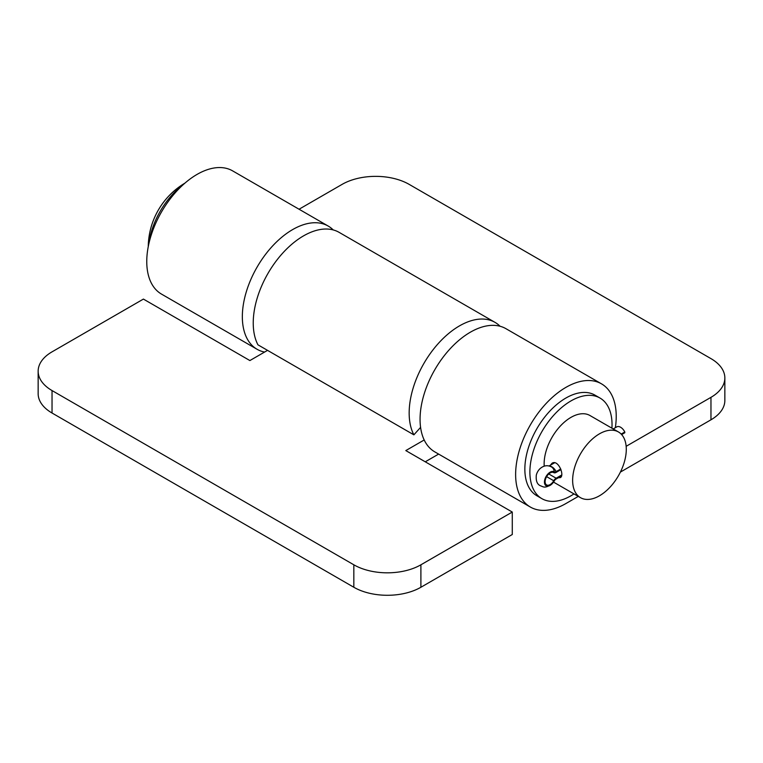 <?xml version="1.0" encoding="UTF-8"?>
<svg xmlns="http://www.w3.org/2000/svg" width="763" height="763" viewBox="0 0 763 763"><rect width="100%" height="100%" fill="white"/><g stroke="black" fill="none" stroke-linecap="round" stroke-linejoin="round"><path stroke-width="1.14" d="M710.963 419.803A47.42 27.382 0 0 0 724.85 400.441L724.85 377.981A47.42 27.382 180 0 1 710.963 397.342L710.963 419.803L620.405 472.078M299.058 209.234L342.101 184.379A47.42 27.382 180 0 1 409.168 184.379L710.963 358.62A47.42 27.382 180 0 1 724.85 377.981M578.297 496.398L565.927 503.532A71.131 41.068 -60 0 1 530.361 507.052A71.131 41.068 -60 0 1 530.361 424.915A71.131 41.068 -60 0 1 601.502 383.846A71.131 41.068 -60 0 1 615.35 427.709M328.204 226.058L232.639 170.883A71.131 41.068 120 0 0 161.498 211.952A71.131 41.068 120 0 0 161.498 294.098L257.074 349.273A71.131 41.068 -60 0 1 257.074 267.136A71.131 41.068 -60 0 1 328.204 226.058A71.131 41.068 -60 0 1 333.231 229.94M264.58 352.067A71.131 41.068 -60 0 1 257.074 349.273M601.502 383.846L505.926 328.672A71.131 41.068 120 0 0 434.796 369.74A71.131 41.068 120 0 0 434.796 451.877L530.361 507.052M626.156 446.307L710.963 397.342M550.371 465.22L552.04 463.246C558.239 459.078 564.849 475.597 560.347 477.619L558.316 477.781M599.46 433.832A37.94 21.908 120 0 0 574.682 467.261A37.94 21.908 120 0 0 580.49 497.667A37.94 21.908 120 0 0 618.431 475.759A37.94 21.908 120 0 0 618.431 431.953A37.94 21.908 120 0 0 599.46 433.832M544.21 466.155A37.94 21.908 -60 0 1 570.962 417.38A37.94 21.908 -60 0 1 589.933 415.501L618.431 431.953M611.926 428.196A58.093 33.543 120 0 0 600.004 398.048L594.978 395.139A58.093 33.543 120 0 0 565.927 398.019A58.093 33.543 120 0 0 527.977 449.207A58.093 33.543 120 0 0 536.885 495.759L541.911 498.668A58.093 33.543 120 0 0 573.986 493.909M600.004 398.048A58.093 33.543 120 0 0 570.962 400.918A58.093 33.543 120 0 0 533.013 452.116A58.093 33.543 120 0 0 541.911 498.668M182.51 185.304A56.91 32.857 120 0 0 148.928 243.473M560.967 469.617L556.132 472.402A4.74 2.737 -60 0 1 553.757 472.64A7.115 4.111 120 0 0 553.7 472.602A7.115 4.111 120 0 0 546.585 476.713A7.115 4.111 120 0 0 546.585 484.925A7.115 4.111 120 0 0 553.738 480.757A4.74 2.737 -60 0 1 556.132 478.21L561.682 475.006M560.738 468.968L556.132 471.629A3.796 2.194 -60 0 1 554.215 471.811A8.059 4.654 120 0 0 546.852 475.292A8.059 4.654 120 0 0 545.02 484.619A8.059 4.654 120 0 0 551.802 484.104A8.059 4.654 120 0 0 554.215 481.024A3.796 2.194 -60 0 1 555.35 479.574A3.796 2.194 -60 0 1 556.132 478.992L561.52 475.874M554.215 471.811A7.601 6.199 121 0 0 551.535 466.975L551.535 466.975C547.576 464.905 543.771 465.44 540.099 468.587A8.059 4.654 120 0 0 536.303 475.168C535.779 480.89 537.181 484.438 540.528 485.812C543.122 486.584 544.563 488.959 551.802 484.104M621.168 434.08L624.792 431.992L624.792 432.764L621.645 434.576M624.792 431.992A7.601 4.387 -120 0 0 616.8 426.87L613.214 428.94M52.037 413.021L52.037 390.561A47.42 27.382 180 0 1 38.15 371.209L38.15 393.66A47.42 27.382 0 0 0 52.037 413.021L353.832 587.262A47.42 27.382 0 0 0 420.899 587.262L420.899 564.801A47.42 27.382 180 0 1 353.832 564.801L353.832 587.262M38.15 371.209A47.42 27.382 180 0 1 52.037 351.848L143.415 299.086L249.882 360.556L267.546 350.36M52.037 390.561L353.832 564.801M438.63 454.09L425.258 461.806M420.899 564.801L512.278 512.049L512.278 534.51L420.899 587.262M512.278 512.049L405.811 450.58L424.19 439.974M420.585 427.366L413.88 434.843A71.131 41.068 -60 0 1 430.609 353.059A71.131 41.068 -60 0 1 495.034 322.377A71.131 41.068 -60 0 1 500.061 326.249M495.034 322.377L339.106 232.353A71.131 41.068 120 0 0 274.69 263.035A71.131 41.068 120 0 0 257.951 344.828L413.88 434.843M556.132 478.21L548.769 473.966M561.501 475.94L555.731 479.269A7.601 4.387 -120 0 0 556.132 478.992M553.738 480.757L546.623 476.656M549.751 466.164A7.601 4.387 60 0 1 556.132 471.629M553.528 482.102L580.49 497.667M184.97 183.101A75.117 75.117 0 0 0 148.251 246.707M554.596 462.779L549.074 465.974"/></g></svg>
